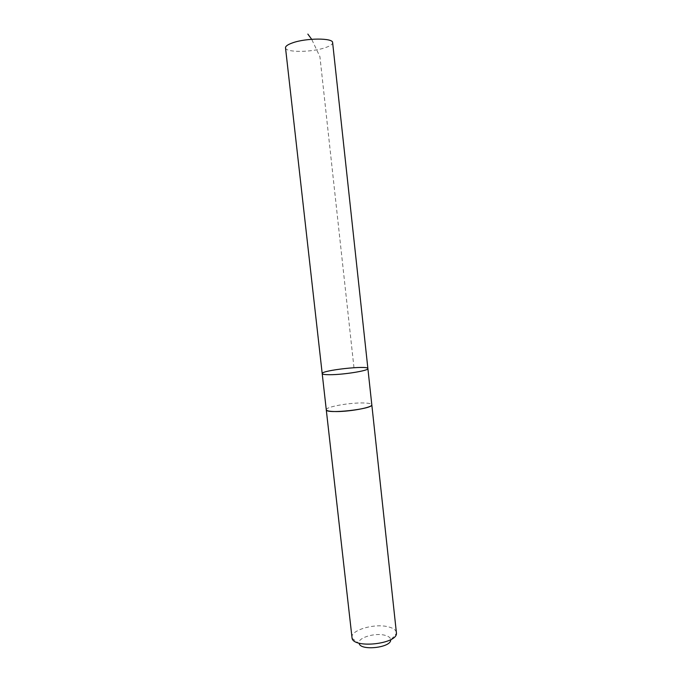 <?xml version="1.0" encoding="UTF-8"?>
<svg xmlns="http://www.w3.org/2000/svg" width="682" height="682" viewBox="0 0 682 682"><rect width="100%" height="100%" fill="white"/><g stroke="black" fill="none" stroke-linecap="round" stroke-linejoin="round"><path stroke-width="0.51" stroke-dasharray="3.41 2.56" d="M367.888 368.57C368.374 365.117 320.983 370.352 322.202 373.608M285.511 47.825C285.374 52.616 311.359 52.48 324.973 47.774C330.088 46.078 332.637 44.356 332.628 42.625M326.277 409.771C325.297 406.924 349.951 402.508 363.677 402.977C368.817 403.113 371.52 403.701 371.801 404.741M326.269 409.72C325.578 406.864 350.054 402.508 363.677 402.977C368.723 403.105 371.434 403.676 371.801 404.69M351.929 637.585C350.446 630.194 374.29 623.229 388.058 626.775C393.207 628.011 396.012 629.972 396.464 632.666M352.083 638.292L359.167 643.544C356.788 638.13 374.529 632.478 384.776 635.24C388.8 636.263 390.777 637.866 390.701 640.066L396.472 633.39M353.975 367.692L319.918 56.691L311.674 39.275"/><path stroke-width="1.02" d="M329.721 374.708C343.43 374.785 369.158 370.599 367.888 368.57C368.374 365.117 320.983 370.352 322.202 373.608C322.381 374.341 324.888 374.708 329.721 374.708C343.43 374.785 369.158 370.599 367.888 368.57L332.628 42.625C333.2 37.851 306.175 37.911 292.578 42.855C287.787 44.543 285.434 46.197 285.511 47.825L322.202 373.608C322.381 374.341 324.888 374.708 329.721 374.708M371.801 404.69L371.809 404.741C373.148 407.504 347.564 412.133 333.839 411.519C329.005 411.34 326.482 410.752 326.277 409.771L322.202 373.608M367.888 368.57L371.801 404.741C373.642 409.055 325.425 414.383 326.269 409.771L326.269 409.72M371.809 404.741L396.472 633.39C396.864 644.004 354.009 648.735 352.083 638.292L326.269 409.771M390.701 640.066C390.829 647.704 360.71 651.029 359.167 643.544M311.674 39.275L307.846 34.1"/></g></svg>
